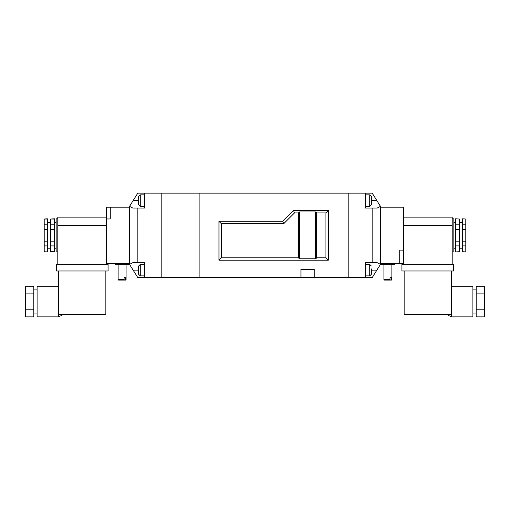 <?xml version="1.0" encoding="UTF-8"?>
<svg xmlns="http://www.w3.org/2000/svg" width="510" height="510" viewBox="0 0 510 510"><rect width="100%" height="100%" fill="white"/><g stroke="black" fill="none" stroke-linecap="round" stroke-linejoin="round"><path stroke-width="0.76" d="M371.344 196.452L371.344 204.72M371.344 199.346L371.344 201.82M371.344 274.291L371.363 268.917M371.344 271.397L371.344 268.917M371.363 201.826L371.363 204.446M372.192 262.701L365.568 262.701L365.568 277.612L372.192 277.612L380.473 264.358L377.221 262.701L372.192 262.701L372.192 208.042L377.221 208.042L380.473 206.384L372.192 193.131L365.568 193.131L365.568 208.042L372.192 208.042M380.473 206.486L380.473 264.256M365.568 193.131L348.177 193.131L348.177 277.612L365.568 277.612M452.198 251.934L453.855 251.934L453.855 218.809L452.198 218.809M451.369 286.225L472.904 286.225L472.904 316.869L451.369 316.869L451.369 270.982M459.325 219.032L455.513 218.809L459.325 219.032L459.325 251.934L455.513 251.934L459.325 251.71M465.783 219.032L462.634 218.809L465.783 219.032L465.783 229.57L462.634 229.57L462.634 224.833L465.783 224.833M455.513 251.71L455.513 224.833L459.325 224.833M455.513 229.57L459.325 229.57M455.513 241.173L459.325 241.173M455.513 245.909L459.325 245.909M462.634 251.71L465.783 251.934L462.634 251.934L462.634 245.909L465.783 245.909L465.783 229.57M462.634 245.909L462.634 241.173L465.783 241.173M403.333 217.152L452.198 217.152L452.198 264.358M476.219 309.207L476.219 286.225L484.5 286.225L484.5 316.869L476.219 316.869L476.219 309.207L484.5 309.207M453.607 270.982L401.925 270.982L401.925 264.358L453.607 264.358L453.607 270.982M452.198 225.433L403.333 225.433L403.333 264.358M451.369 314.383L404.162 314.383L404.162 270.982M476.219 293.887L484.5 293.887M455.513 224.833L455.513 219.032M462.634 241.173L462.634 229.57M462.634 224.833L462.634 219.032M465.783 251.71L465.783 245.909M391.266 277.612L390.902 280.092L389.736 280.092L390.093 277.612L391.266 277.612L390.093 277.612M391.406 280.092L390.902 280.092L391.903 279.588L391.903 264.358M390.093 279.588L383.953 279.588L383.953 264.358M391.903 279.588L391.266 279.588M384.451 280.086L389.736 280.092L384.451 280.086L383.953 279.588M394.555 263.53L394.555 264.358L380.473 264.358M380.473 263.53L399.77 263.53L399.77 250.11L403.333 250.11L403.333 207.213L380.473 207.213M399.77 263.53L403.333 263.53M399.77 250.11L403.333 250.129M403.333 263.517L399.77 263.517M138.637 200.583L138.637 204.446L138.637 200.583L133.148 200.583L129.527 206.384L132.778 208.042L137.808 208.042L137.808 262.701L132.778 262.701L129.527 264.358L137.808 277.612L144.432 277.612L144.432 262.701L137.808 262.701M138.656 196.452L138.637 199.346M138.656 274.291L138.656 266.022M138.656 271.397L138.656 268.917M138.637 268.917L138.637 266.29M137.808 208.042L144.432 208.042L144.432 193.131L137.808 193.131L133.148 200.583M129.527 264.256L129.527 206.486M144.432 193.131L348.177 193.131L348.177 277.612L314.217 277.612L314.217 269.331L300.964 269.331L300.964 277.612L161.823 277.612L161.823 193.131L161.823 277.612L144.432 277.612M315.747 211.956L299.44 211.956L299.44 258.78L315.747 258.78L315.747 211.956L316.704 212.912L325.909 212.912L328.3 210.522L293.511 210.522L282.744 221.289L218.975 221.289L218.975 260.215L328.3 260.215L328.3 210.522M299.44 211.956L298.484 212.912L294.499 212.912L293.511 210.522M315.747 258.78L316.704 257.824L325.909 257.824L328.3 260.215M299.44 258.78L298.484 257.824L221.365 257.824L218.975 260.215M316.704 257.824L316.704 212.912M325.909 257.824L325.909 212.912M298.484 212.912L298.484 257.824M294.499 212.912L283.738 223.68L221.365 223.68L221.365 257.824M300.964 277.612L314.217 277.612M199.098 193.131L199.098 277.612L199.098 193.131M221.365 223.68L218.975 221.289M283.738 223.68L282.744 221.289M125.403 277.612L125.403 279.588L125.046 280.086L123.873 280.092L124.236 277.612L125.403 277.612L124.236 277.612M125.046 280.086L125.549 280.092L125.046 280.086M118.594 280.086L123.873 280.086L118.594 280.092L118.097 279.588L118.097 264.358M124.236 279.588L118.097 279.588M129.527 264.358L115.445 264.358L115.445 263.53M125.549 280.086L126.046 279.588L125.403 279.588M106.666 207.226L110.23 207.226L106.666 207.213L106.666 218.956L110.23 218.956L106.666 218.975L106.666 263.53L129.527 263.53M110.23 218.975L110.23 207.213L129.527 207.213M54.487 241.173L50.675 241.173L50.675 229.57L54.487 229.57L54.487 251.934L50.675 251.934L50.675 241.173M47.366 219.032L44.217 219.032L47.366 218.809L47.366 241.173L44.217 241.173L44.217 251.934L47.366 251.934L44.217 251.71M47.366 229.57L44.217 229.57L44.217 241.173M57.802 218.809L56.145 218.809L56.145 251.934L57.802 251.934M63.597 314.383L58.631 316.869L37.096 316.869L37.096 286.225L58.631 286.225M58.631 316.869L58.631 270.982M54.487 219.032L50.675 219.032L54.487 218.809L54.487 229.57M54.487 224.833L50.675 224.833L50.675 229.57M47.366 224.833L44.217 224.833L44.217 229.57M54.487 251.71L50.675 251.71M57.802 264.358L57.802 217.152L106.666 217.152M33.781 293.887L33.781 316.869L25.5 316.869L25.5 286.225L33.781 286.225L33.781 293.887L25.5 293.887M108.075 270.982L56.393 270.982L56.393 264.358L108.075 264.358L108.075 270.982M106.666 264.358L106.666 225.433L57.802 225.433M58.631 314.383L105.838 314.383L105.838 270.982M33.781 309.207L25.5 309.207M54.487 245.909L50.675 245.909M50.675 224.833L50.675 219.032M47.366 241.173L47.366 251.71M47.366 245.909L44.217 245.909M44.217 219.032L44.217 224.833M371.363 274.297L369.712 275.872L369.712 264.441L365.568 264.441M365.568 206.301L369.712 206.301L369.712 194.871L365.568 194.871M371.363 270.153L376.852 270.153M371.363 200.583L376.852 200.583M387.931 264.358L387.931 263.53M138.637 196.446L140.288 194.871L140.288 206.301L144.432 206.301M144.432 264.441L140.288 264.441L140.288 275.872L144.432 275.872M138.637 270.153L133.148 270.153M122.068 264.358L122.068 263.53M369.712 275.872L365.568 275.872M369.712 206.301L371.363 204.727M369.712 194.871L371.363 196.446M371.363 266.016L369.712 264.441M462.634 222.532L459.325 222.532M462.634 248.211L459.325 248.211M455.513 222.532L453.855 222.532M455.513 248.211L453.855 248.211M472.904 313.969L476.219 313.969M472.904 289.125L476.219 289.125M446.403 314.383L451.369 316.869M140.288 194.871L144.432 194.871M138.637 204.727L140.288 206.301M140.288 275.872L138.637 274.297M140.288 264.441L138.637 266.016M126.046 279.588L126.046 264.358M47.366 248.211L50.675 248.211M47.366 222.532L50.675 222.532M54.487 248.211L56.145 248.211M54.487 222.532L56.145 222.532M37.096 289.125L33.781 289.125M37.096 313.969L33.781 313.969"/></g></svg>
